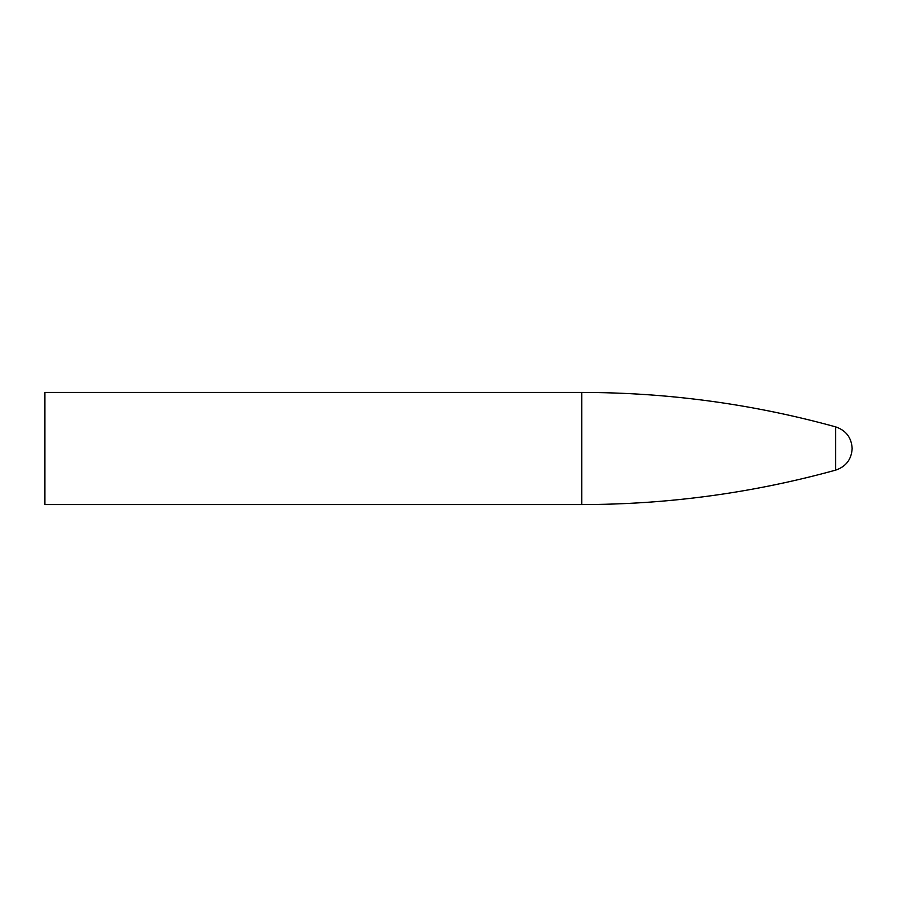 <?xml version="1.0" encoding="UTF-8"?>
<svg xmlns="http://www.w3.org/2000/svg" width="897" height="897" viewBox="0 0 897 897"><rect width="100%" height="100%" fill="white"/><g stroke="black" fill="none" stroke-linecap="round" stroke-linejoin="round"><path stroke-width="1.35" d="M581.783 392.438L581.783 504.563L44.85 504.563L44.85 392.438L581.783 392.438C667.973 392.494 752.605 403.975 835.701 426.882C846.017 430.414 851.5 437.613 852.15 448.5C851.5 459.387 846.017 466.586 835.701 470.118L835.701 426.882M581.783 504.563C667.973 504.506 752.605 493.025 835.701 470.118"/></g></svg>
